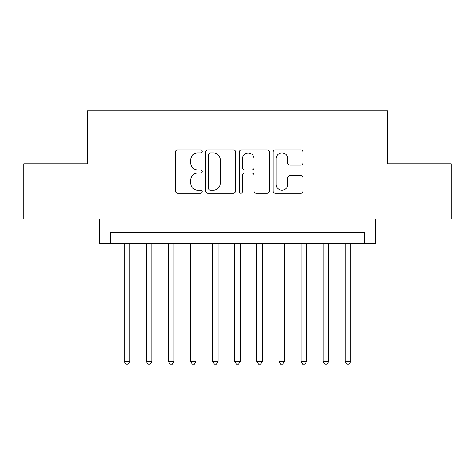 <?xml version="1.0" encoding="UTF-8"?>
<svg xmlns="http://www.w3.org/2000/svg" width="475" height="475" viewBox="0 0 475 475"><rect width="100%" height="100%" fill="white"/><g stroke="black" fill="none" stroke-linecap="round" stroke-linejoin="round"><path stroke-width="0.71" d="M202.154 151.382A1.52 1.52 0 0 0 200.634 149.868L177.591 149.868A2.167 2.167 0 0 0 175.423 152.036L175.423 191.069A2.167 2.167 0 0 0 177.591 193.236L200.634 193.236A1.52 1.52 0 0 0 202.154 191.722A1.52 1.52 0 0 0 200.634 190.202L197.653 190.202A6.941 6.941 0 0 1 190.713 183.261L190.713 180.007A6.941 6.941 0 0 1 197.653 173.072L200.634 173.072A1.52 1.52 0 0 0 202.154 171.552A1.52 1.52 0 0 0 200.634 170.032L197.653 170.032A6.941 6.941 0 0 1 190.713 163.097L190.713 159.843A6.941 6.941 0 0 1 197.653 152.902L200.634 152.902A1.52 1.52 0 0 0 202.154 151.382M300.877 165.158A2.167 2.167 0 0 0 303.044 162.984L303.044 152.036A2.167 2.167 0 0 0 300.877 149.868L275.286 149.868A2.167 2.167 0 0 0 273.119 152.036L273.119 191.069A2.167 2.167 0 0 0 275.286 193.236L300.877 193.236A2.167 2.167 0 0 0 303.044 191.069L303.044 177.84A2.167 2.167 0 0 0 300.877 175.673L289.928 175.673A2.167 2.167 0 0 0 287.755 177.84L287.755 184.401A5.801 5.801 0 0 1 281.954 190.202A5.801 5.801 0 0 1 276.153 184.401L276.153 158.703A5.801 5.801 0 0 1 281.954 152.902A5.801 5.801 0 0 1 287.755 158.703L287.755 162.984A2.167 2.167 0 0 0 289.928 165.158L300.877 165.158M364.533 243.354L375.582 243.354L375.582 219.052L451.25 219.052L451.25 163.822L387.731 163.822L387.731 110.794L87.269 110.794L87.269 163.822L23.75 163.822L23.75 219.052L99.418 219.052L99.418 243.354L364.533 243.354L364.533 232.311L110.467 232.311L110.467 243.354M235.6 152.036A2.167 2.167 0 0 0 233.433 149.868L207.842 149.868A2.167 2.167 0 0 0 205.675 152.036L205.675 191.069A2.167 2.167 0 0 0 207.842 193.236L233.433 193.236A2.167 2.167 0 0 0 235.6 191.069L235.6 152.036M241.567 149.868L267.158 149.868A2.167 2.167 0 0 1 269.325 152.036L269.325 191.069A2.167 2.167 0 0 1 267.158 193.236L256.203 193.236A2.167 2.167 0 0 1 254.036 191.069L254.036 175.239A2.167 2.167 0 0 0 251.869 173.072L244.601 173.072A2.167 2.167 0 0 0 242.434 175.239L242.434 191.722A1.52 1.52 0 0 1 240.914 193.236A1.52 1.52 0 0 1 239.4 191.722L239.4 152.036A2.167 2.167 0 0 1 241.567 149.868M210.229 152.902A1.52 1.52 0 0 0 208.715 154.422L208.715 188.682A1.52 1.52 0 0 0 210.229 190.202L213.376 190.202A6.941 6.941 0 0 0 220.317 183.261L220.317 159.843A6.941 6.941 0 0 0 213.376 152.902L210.229 152.902M254.036 158.81A5.801 5.801 0 0 0 248.235 153.009A5.801 5.801 0 0 0 242.434 158.81L242.434 167.865A2.167 2.167 0 0 0 244.601 170.032L251.869 170.032A2.167 2.167 0 0 0 254.036 167.865L254.036 158.81M124.272 243.354L124.272 361.332L129.794 361.332L129.794 243.354M129.794 361.332L128.137 364.206L125.928 364.206L124.272 361.332M146.365 243.354L146.365 361.332L151.887 361.332L151.887 243.354M151.887 361.332L150.231 364.206L148.022 364.206L146.365 361.332M168.459 243.354L168.459 361.332L173.981 361.332L173.981 243.354M173.981 361.332L172.324 364.206L170.115 364.206L168.459 361.332M190.552 243.354L190.552 361.332L196.074 361.332L196.074 243.354M196.074 361.332L194.417 364.206L192.209 364.206L190.552 361.332M212.646 243.354L212.646 361.332L218.167 361.332L218.167 243.354M218.167 361.332L216.511 364.206L214.302 364.206L212.646 361.332M234.739 243.354L234.739 361.332L240.261 361.332L240.261 243.354M240.261 361.332L238.604 364.206L236.396 364.206L234.739 361.332M256.832 243.354L256.832 361.332L262.354 361.332L262.354 243.354M262.354 361.332L260.698 364.206L258.489 364.206L256.832 361.332M278.926 243.354L278.926 361.332L284.448 361.332L284.448 243.354M284.448 361.332L282.791 364.206L280.582 364.206L278.926 361.332M301.019 243.354L301.019 361.332L306.541 361.332L306.541 243.354M306.541 361.332L304.885 364.206L302.676 364.206L301.019 361.332M323.113 243.354L323.113 361.332L328.635 361.332L328.635 243.354M328.635 361.332L326.978 364.206L324.769 364.206L323.113 361.332M345.206 243.354L345.206 361.332L350.728 361.332L350.728 243.354M350.728 361.332L349.072 364.206L346.863 364.206L345.206 361.332"/></g></svg>
